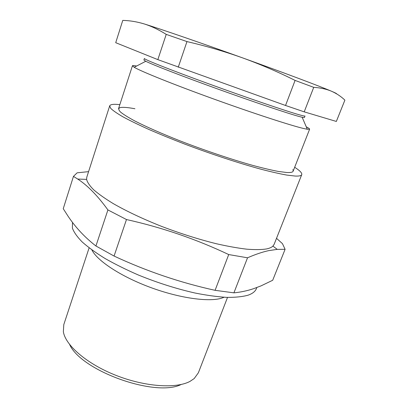 <?xml version="1.0" encoding="UTF-8"?>
<svg xmlns="http://www.w3.org/2000/svg" width="408" height="408" viewBox="0 0 408 408"><rect width="100%" height="100%" fill="white"/><g stroke="black" fill="none" stroke-linecap="round" stroke-linejoin="round"><path stroke-width="0.61" d="M119.83 104.657C113.71 103.953 110.333 104.356 109.691 105.866L86.787 177.23L86.598 179.382C87.343 182.34 89.709 185.819 93.702 189.817C98.644 194.075 105.167 198.676 113.261 203.612C126.699 211.308 142.739 218.872 161.379 226.307C180.336 233.529 198.711 239.353 216.51 243.77C227.74 246.315 237.823 248.12 246.758 249.181C254.888 249.813 261.487 249.732 266.562 248.941C269.515 248.309 271.636 247.36 272.926 246.101L274.145 244.316L301.747 174.629C302.211 173.058 299.855 170.6 294.678 167.265M285.1 249.314L277.216 249.37L268.561 250.66C262.354 252.016 255.342 254.393 247.529 257.795L233.917 292.842C240.567 292.21 247.105 290.833 253.531 288.711L260.952 285.911L272.697 280.265L285.1 249.314L282.458 243.653L276.522 238.323M109.691 105.866L110.711 108.355C112.996 110.599 117.091 113.429 122.997 116.856C129.933 120.595 138.485 124.761 148.655 129.351C159.625 134.115 171.574 138.995 184.508 143.999C210.844 153.964 238.695 163.129 260.528 169.091C270.897 171.799 279.694 173.798 286.916 175.098L295.28 176.062C299.176 176.215 301.334 175.736 301.747 174.629M292.786 169.672C294.153 171.814 292.169 172.757 286.829 172.513L278.526 171.472C271.351 170.111 262.65 168.055 252.419 165.306C230.928 159.268 203.959 150.175 179.464 140.648C161.451 133.518 146.028 126.699 134.89 121.008C128.28 117.443 123.476 114.449 120.482 112.027C118.529 109.966 118.289 108.528 119.763 107.722C122.257 106.983 127.316 107.324 134.931 108.752M72.496 222.391L72.394 228.118C73.935 232.279 77.224 236.921 82.263 242.041C88.306 247.37 95.957 252.889 105.208 258.59C115.27 264.297 126.368 269.79 138.506 275.074C157.554 282.81 176.384 288.793 194.988 293.015C206.759 295.351 217.398 296.805 226.899 297.376C235.569 297.447 242.653 296.713 248.146 295.168C252.562 293.597 255.311 291.409 256.403 288.604L256.816 287.553M91.871 249.9C97.053 260.707 120.809 276.471 150.297 287.375C179.77 298.299 209.528 302.308 222.115 298.003L224.094 297.243M89.123 247.845L63.796 324.605L63.357 331.709C65.407 345.239 86.761 363.865 115.923 375.345C145.059 386.876 176.246 388.865 190.041 381.358L194.203 378.558L198.37 372.79L227.526 297.396M181.203 384.479C155.519 397.514 81.218 370.908 69.641 344.536M247.529 257.795L228.715 254.561C196.294 239.19 162.216 227.516 126.475 219.54L107.911 209.931C97.665 195.758 87.598 185.462 77.704 179.056L73.46 176.378L63.24 208.702L68.177 216.383C75.73 227.639 84.981 237.507 95.931 245.999L114.067 256.056C146.691 271.269 180.367 282.688 215.087 290.323L233.917 292.842M228.715 254.561L215.087 290.323M126.475 219.54L114.067 256.056M107.911 209.931L95.931 245.999M73.46 176.378L77.138 172.814L88.582 171.646M302.165 117.264L299.105 116.484C287.655 113.373 253.531 101.908 217.765 89.015C181.983 76.128 152.419 64.658 145.778 61.271L143.891 60.022L144.391 58.492C143.545 59.196 169.713 69.63 208.396 83.701C247.029 97.767 287.314 111.476 299.712 114.913C303.159 115.882 304.924 116.239 305 115.994L304.414 117.499L302.165 117.264L307.295 129.254L309.616 129.203C309.723 128.826 308.596 128.02 306.24 126.796M136.583 66.045C133.982 65.499 132.6 65.407 132.442 65.764L134.206 67.279C140.898 71.323 173.436 84.451 213.476 98.914C253.501 113.383 291.598 125.766 303.986 128.581L307.295 129.254M166.224 34.379L157.835 59.629L115.719 42.697L122.767 20.4C129.719 20.553 136.818 21.716 144.07 23.888C151.297 26.158 158.681 29.657 166.224 34.379L186.966 41.585C205.887 45.977 224.385 51.393 242.449 57.829C284.376 72.889 320.413 86.471 331.525 91.249C336.641 93.519 341.093 96.482 344.882 100.138L336.345 121.446L304.21 111.853L285.539 105.478L295.091 80.417L313.726 87.353L304.21 111.853M157.835 59.629L285.539 105.478M186.966 41.585L178.26 67.203M144.07 23.888C160.007 28.82 200.609 42.774 242.449 57.829C260.477 64.372 278.021 71.9 295.091 80.417M313.726 87.353C320.453 87.771 326.385 89.072 331.525 91.249C335.218 92.825 336.901 93.682 336.585 93.825M272.926 246.101L277.221 249.364M86.598 179.382L77.704 179.051M293.117 171.238L309.616 129.203M118.514 108.722L132.442 65.764M145.778 61.271L134.206 67.279"/></g></svg>
